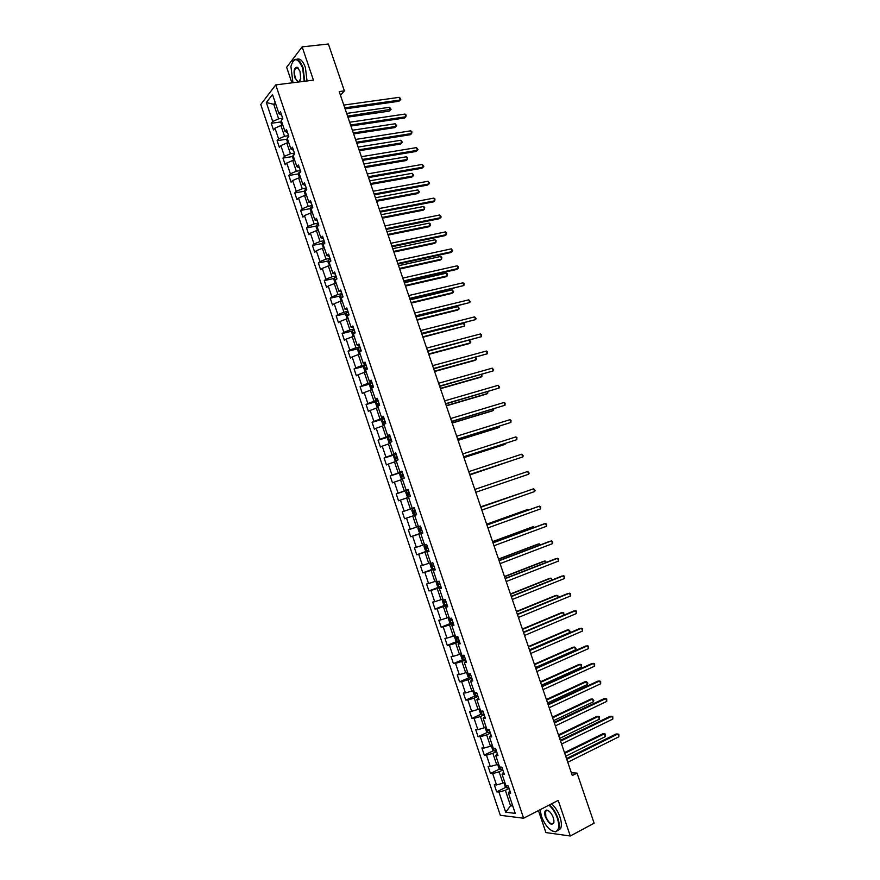 <?xml version="1.0" encoding="UTF-8"?>
<svg xmlns="http://www.w3.org/2000/svg" width="880" height="880" viewBox="0 0 880 880"><rect width="100%" height="100%" fill="white"/><g stroke="black" fill="none" stroke-linecap="round" stroke-linejoin="round"><path stroke-width="1.32" d="M538.45 810.579L545.908 832.579L570.295 836L594.132 823.196L577.049 773.113L571.362 772.772M260.766 104.5L500.324 815.298L523.622 818.213L275.748 84.887L260.766 104.5M275.748 84.887L313.445 80.146L302.137 46.882L286.638 67.276L291.907 82.852M509.85 790.713L508.365 792.935L510.675 793.144L508.233 785.928L505.934 785.73L502.04 774.213L504.328 774.367L501.886 767.162L499.62 767.03L495.737 755.535L497.992 755.623L495.561 748.429L493.306 748.352L489.434 736.879L491.678 736.912L489.247 729.718L487.014 729.707L483.142 718.256L485.364 718.223L482.933 711.051L480.722 711.095L476.861 699.655L479.061 699.578L476.641 692.406L474.452 692.516L470.591 681.098L472.769 680.955L470.349 673.794L468.182 673.959L464.332 662.563L466.488 662.365L464.079 655.215L461.934 655.446L458.084 644.061L460.218 643.797L457.809 636.669L455.686 636.955L451.847 625.592L453.959 625.273L451.55 618.156L449.449 618.497L445.621 607.145L447.711 606.771L445.313 599.665L443.234 600.061L439.406 588.742L441.474 588.302L439.076 581.207L437.019 581.669L433.202 570.361L435.248 569.866L432.85 562.782L430.815 563.299L426.998 552.002L429.022 551.452L426.635 544.39L424.622 544.962L420.816 533.687L422.818 533.082L420.431 526.02L418.44 526.647L414.634 515.394L416.614 514.734L414.238 507.683L412.258 508.365L408.474 497.134L410.432 496.419L408.056 489.379L406.098 490.127L402.314 478.907L404.25 478.126L401.885 471.108L399.949 471.9L396.165 460.702L398.09 459.877L395.714 452.859L393.8 453.717L390.027 442.541L391.93 441.65L389.565 434.643L387.673 435.556L383.9 424.391L385.781 423.445L383.416 416.46L381.546 417.428L377.784 406.285L379.643 405.284L377.289 398.299L375.441 399.322L371.679 388.201L373.516 387.145L371.162 380.182L369.336 381.26L365.585 370.15L367.4 369.039L365.046 362.076L363.242 363.22L359.502 352.132L361.295 350.955L358.952 344.014L357.159 345.202L353.419 334.136L355.201 332.915L352.858 325.974L351.087 327.228L347.358 316.173L349.107 314.886L346.775 307.967L345.026 309.265L341.297 298.232L343.035 296.901L341.528 297.253L341.44 298.133M508.365 792.935L515.262 813.373L505.714 812.218L498.916 792.055L496.683 791.857L505.989 787.248M318.428 224.07L316.657 225.049L317.207 226.754L318.824 225.236L316.503 218.372L314.853 219.945L311.157 209L312.796 207.394L310.475 200.541L308.858 202.169L305.162 191.235L306.779 189.574L304.469 182.732L302.863 184.415L299.178 173.503L300.773 171.787L298.463 164.956L296.879 166.694L293.194 155.804L294.767 154.033L292.468 147.213L290.895 148.995L287.221 138.127L288.783 136.301L286.484 129.492L284.933 131.34L281.27 120.483L282.799 118.602L280.5 111.804L278.982 113.696L272.503 94.512L266.332 102.52L272.723 121.473L271.238 123.31L273.493 129.987L274.978 128.161L278.597 138.886L277.101 140.679L279.356 147.356L280.852 145.596L284.482 156.332L282.964 158.07L285.219 164.769L286.748 163.053L290.378 173.811L288.838 175.494L291.093 182.193L292.644 180.532L296.274 191.312L294.723 192.94L296.989 199.661L298.551 198.044L302.192 208.835L300.619 210.419L302.885 217.14L304.469 215.589L308.11 226.391L306.515 227.92L308.792 234.663L310.387 233.156L314.039 243.98L312.433 245.454L314.71 252.208L316.327 250.756L319.979 261.591L318.351 263.01L320.628 269.775L322.267 268.378L325.93 279.235L324.28 280.599L326.568 287.375L328.229 286.033L331.892 296.912L330.22 298.221L332.508 305.008L334.191 303.71L337.865 314.6L336.171 315.865L338.459 322.663L340.164 321.42L343.849 332.332L342.133 333.542L344.432 340.34L346.148 339.163L349.833 350.086L348.106 351.241L350.405 358.061L352.143 356.928L355.828 367.873L354.079 368.973L356.378 375.804L358.138 374.715L361.845 385.682L360.074 386.727L362.373 393.569L364.155 392.546L367.862 403.524L366.069 404.514L368.379 411.367L370.172 410.399L373.89 421.399L372.075 422.334L374.385 429.198L376.211 428.274L379.929 439.296L378.092 440.176L380.413 447.051L382.25 446.182L385.968 457.226L384.12 458.051L386.441 464.937L388.3 464.123L392.029 475.178L390.159 475.959L392.48 482.845L394.361 482.097L398.09 493.163L396.198 493.889L398.53 500.786L400.433 500.093L404.173 511.181L402.259 511.841L404.591 518.76L406.516 518.122L410.256 529.221L408.331 529.837L410.663 536.756L412.599 536.173L416.35 547.294L414.403 547.855L416.746 554.785L418.704 554.257L422.455 565.4L420.486 565.895L422.829 572.847L424.809 572.374L428.582 583.528L426.58 583.979L428.934 590.931L430.936 590.513L434.698 601.7L432.685 602.085L435.039 609.048L437.063 608.685L440.836 619.883L438.801 620.213L441.155 627.198L443.201 626.89L446.985 638.11L444.928 638.385L447.282 645.37L449.35 645.128L453.145 656.359L451.066 656.579L453.431 663.575L455.51 663.388L459.305 674.641L457.204 674.795L459.58 681.813L461.681 681.681L465.487 692.945L463.364 693.055L465.74 700.084L467.863 699.996L471.669 711.293L469.535 711.337L471.9 718.377L474.056 718.355L477.862 729.663L475.706 729.652L478.082 736.703L480.249 736.736L484.077 748.055L481.888 747.989L484.275 755.051L486.464 755.15L490.292 766.491L488.081 766.359L490.468 773.443L492.679 773.586L496.518 784.949L494.296 784.762L496.683 791.857M317.174 226.787L320.87 237.754L322.542 236.236L324.863 243.111L323.191 244.607L326.898 255.585L328.581 254.122L330.913 261.008L329.219 262.46L332.926 273.449L334.631 272.041L336.963 278.938L335.247 280.335L338.976 291.346L340.703 289.993L343.035 296.901M340.472 95.315L344.377 90.882L339.207 91.575L572.297 775.522L577.049 773.113M503.558 772.101L502.04 774.213M504.768 782.298L502.953 783.2L499.114 771.815L502.854 770M496.518 784.949L502.953 783.2M492.679 773.586L499.114 771.815M495.737 755.535L497.288 753.522M498.531 763.829L496.705 764.709L492.877 753.346L496.628 751.564M490.292 766.491L496.705 764.709M486.464 755.15L492.877 753.346M491.018 734.965L489.434 736.879M492.305 745.393L490.479 746.251L486.651 734.91L490.413 733.161M484.077 748.055L490.479 746.251M480.249 736.736L486.651 734.91M484.759 716.441L483.142 718.256M486.09 726.979L484.253 727.826L480.436 716.507L484.198 714.791M477.862 729.663L484.253 727.826M474.056 718.355L480.436 716.507M478.511 697.95L476.861 699.655M479.886 708.609L478.049 709.434L474.232 698.126L478.005 696.454M471.669 711.293L478.049 709.434M467.863 699.996L474.232 698.126M472.274 679.492L470.591 681.098M473.693 690.261L471.845 691.064L468.039 679.778L471.823 678.139M465.487 692.945L471.845 691.064M461.681 681.681L468.039 679.778M466.048 661.067L464.332 662.563M467.5 671.946L465.652 672.738L461.857 661.463L465.641 659.868M459.305 674.641L465.652 672.738M455.51 663.388L461.857 661.463M459.833 642.664L458.084 644.061M461.329 653.653L459.481 654.423L455.675 643.181L459.481 641.608M453.145 656.359L459.481 654.423M449.35 645.128L455.675 643.181M453.629 624.294L451.847 625.592M455.158 635.393L453.31 636.152L449.515 624.921L453.321 623.392M446.985 638.11L453.31 636.152M443.201 626.89L449.515 624.921M447.436 605.957L445.621 607.145M449.009 617.166L447.15 617.903L443.366 606.694L447.183 605.198M440.836 619.883L447.15 617.903M437.063 608.685L443.366 606.694M441.243 587.642L439.406 588.742M442.86 598.972L441.001 599.687L437.217 588.5L441.045 587.037M434.698 601.7L441.001 599.687M430.936 590.513L437.217 588.5M435.072 569.371L433.202 570.361M436.722 580.8L434.852 581.504L431.079 570.328L434.918 568.898M428.582 583.528L434.852 581.504M424.809 572.374L431.079 570.328M428.912 551.111L426.998 552.002M430.595 562.661L428.725 563.343L424.963 552.189L428.802 550.803M422.455 565.4L428.725 563.343M418.704 554.257L424.963 552.189M422.752 532.895L420.816 533.687M424.479 544.555L422.609 545.226L418.847 534.083L422.697 532.73M416.35 547.294L422.609 545.226M412.599 536.173L418.847 534.083M414.634 515.394L416.614 514.701L412.742 515.999L416.493 527.12L418.374 526.471M410.256 529.221L416.493 527.12M406.516 518.122L412.742 515.999M414.249 507.716L412.258 508.365M402.259 511.841L414.271 507.782L410.399 509.058L406.648 497.948L408.529 497.321M404.173 511.181L410.399 509.058M400.433 500.093L406.648 497.948M408.111 489.566L406.098 490.127M408.177 489.742L404.305 491.018L400.565 479.93L402.457 479.325M398.09 493.163L404.305 491.018M394.361 482.097L400.565 479.93M401.995 471.449L399.949 471.9M402.105 471.768L398.222 473.011L394.493 461.934L396.385 461.34M392.029 475.178L398.222 473.011M388.3 464.123L394.493 461.934M395.879 453.365L393.8 453.717M396.044 453.827L392.15 455.026L388.421 443.971L390.324 443.399M385.968 457.226L392.15 455.026M382.25 446.182L388.421 443.971M389.785 435.303L387.673 435.556M389.994 435.908L386.089 437.074L382.371 426.041L384.274 425.48M379.929 439.296L386.089 437.074M376.211 428.274L382.371 426.041M383.691 417.263L381.546 417.428M383.944 418.011L380.039 419.155L376.321 408.133L378.224 407.594M373.89 421.399L380.039 419.155M370.172 410.399L376.321 408.133M377.608 399.267L375.441 399.322M377.916 400.158L374 401.258L370.293 390.258L372.196 389.73M367.862 403.524L374 401.258M364.155 392.546L370.293 390.258M371.536 381.293L369.336 381.26M371.888 382.327L367.972 383.394L364.265 372.416L366.179 371.899M361.845 385.682L367.972 383.394M358.138 374.715L364.265 372.416M365.475 363.352L363.242 363.22M365.871 364.529L361.944 365.552L358.248 354.596L360.162 354.101M355.828 367.873L361.944 365.552M352.143 356.928L358.248 354.596M359.425 345.433L357.159 345.202M359.876 346.753L355.938 347.754L352.242 336.809L354.167 336.325L352.913 335.863L351.758 332.464L352.319 330.715L353.463 334.103M349.833 350.086L355.938 347.754M346.148 339.163L352.242 336.809M353.386 327.547L351.087 327.228M353.881 329.01L349.932 329.967L346.247 319.044L348.172 318.582M343.849 332.332L349.932 329.967M340.164 321.42L346.247 319.044M345.026 309.265L347.358 309.694M347.897 311.289L343.937 312.224L340.263 301.312L342.188 300.872M337.865 314.6L343.937 312.224M334.191 303.71L340.263 301.312M341.33 291.863L338.976 291.346M341.913 293.601L337.953 294.503L334.279 283.613L336.215 283.184M331.892 296.912L337.953 294.503M328.229 286.033L334.279 283.613M335.313 274.065L332.926 273.449M335.951 275.935L331.98 276.804L328.317 265.936L330.253 265.518M325.93 279.235L331.98 276.804M322.267 268.378L328.317 265.936M329.318 256.3L326.898 255.585M330 258.313L326.018 259.138L322.355 248.281L324.291 247.885M319.979 261.591L326.018 259.138M316.327 250.756L322.355 248.281M323.323 238.557L320.87 237.754M324.049 240.702L320.067 241.505L316.404 230.67L318.351 230.285M314.039 243.98L320.067 241.505M310.387 233.156L316.404 230.67M317.339 220.847L314.853 219.945M318.109 223.135L314.116 223.894L310.464 213.07L312.411 212.707M308.11 226.391L314.116 223.894M304.469 215.589L310.464 213.07M311.366 203.159L308.858 202.169M312.18 205.579L308.187 206.316L304.535 195.514L306.493 195.162M302.192 208.835L308.187 206.316M298.551 198.044L304.535 195.514M305.393 185.504L302.863 184.415M306.262 188.067L302.258 188.76L298.617 177.98L300.575 177.65M296.274 191.312L302.258 188.76M292.644 180.532L298.617 177.98M299.442 167.871L296.879 166.694M300.355 170.577L296.34 171.237L292.71 160.468L294.668 160.16M290.378 173.811L296.34 171.237M286.748 163.053L292.71 160.468M293.502 150.271L290.895 148.995M294.459 153.109L290.433 153.747L286.803 142.989L288.772 142.692M284.482 156.332L290.433 153.747M280.852 145.596L286.803 142.989M287.562 132.704L284.933 131.34M288.563 135.674L284.537 136.279L280.918 125.543L282.876 125.257M278.597 138.886L284.537 136.279M274.978 128.161L280.918 125.543M281.633 115.159L278.982 113.696M282.689 118.261L278.652 118.833L273.746 104.324L275.726 104.06M272.723 121.473L278.652 118.833M266.332 102.52L273.746 104.324L275.187 102.487M302.137 46.882L328.383 44L344.377 90.882M570.295 836L558.195 800.404L523.622 818.213M512.38 804.837L510.565 805.75L512.776 805.992M509.091 788.458L505.351 790.317L510.565 805.75L505.714 812.218M498.916 792.055L505.351 790.317M271.238 123.31L281.017 121.913M277.101 140.679L286.88 139.194M282.964 158.07L292.765 156.508M288.838 175.494L298.661 173.844M294.723 192.94L304.568 191.202M300.619 210.419L310.486 208.593M306.515 227.92L316.404 226.006M312.433 245.454L322.344 243.452M318.351 263.01L328.295 260.92M324.28 280.599L334.257 278.421M330.22 298.221L340.23 295.944M336.171 315.865L346.214 313.489M342.133 333.542L352.209 331.067M348.106 351.241L358.215 348.667M354.079 368.973L364.232 366.3M360.074 386.727L370.26 383.944M366.069 404.514L376.376 401.61M372.075 422.334L383.086 419.122M378.092 440.176L390.203 436.535M384.12 458.051L396.209 454.311M390.159 475.959L402.215 472.098M396.198 493.889L408.243 489.929M404.591 518.76L416.592 514.657M410.663 536.756L422.642 532.543M416.746 554.785L428.692 550.473M422.829 572.847L434.753 568.425M428.934 590.931L440.825 586.399M435.039 609.048L445.863 604.824M441.155 627.198L451.22 623.161M447.282 645.37L457.182 641.311M453.431 663.575L463.232 659.45M459.58 681.813L469.304 677.611M465.74 700.084L475.387 695.816M471.9 718.377L481.481 714.043M478.082 736.703L487.586 732.303M484.275 755.051L493.702 750.585M490.468 773.443L499.84 768.9M345.103 108.878L398.926 101.277L400.158 100.023L344.74 107.811M399.234 97.339L400.411 98.34L400.158 100.023L399.234 97.339L343.805 105.061M400.774 99.418L398.926 101.277M281.292 120.571L280.874 122.54L281.842 125.411M347.908 117.128L389.257 111.122L390.445 109.912L389.543 107.272L346.654 113.421M347.567 116.116L391.072 109.307L389.257 111.122M389.543 107.272L391.072 109.307M304.216 81.312L302.632 67.958C297.737 57.519 293.832 57.002 290.917 66.429L292.941 82.731M292.402 61.886L293.392 60.423C296.824 57.64 300.047 60.082 303.083 67.76L304.722 81.246M298.309 82.049L294.866 77.858C293.315 71.049 294.085 67.507 297.165 67.243L300.014 71.291L300.729 78.551L298.749 81.994M298.309 68.112L295.702 68.013C294.239 70.235 294.107 73.447 295.306 77.66C296.703 81.224 298.199 82.357 299.816 81.048L300.135 80.608M296.769 59.29C299.992 58.069 302.874 60.797 305.404 67.485L307.043 80.949M540.1 809.732L541.442 816.332C545.314 825.968 549.923 831.083 555.269 831.655C558.976 830.544 559.669 826.067 557.359 818.235C555.346 812.669 552.552 808.313 548.955 805.167M549.461 804.903C553.058 808.137 555.852 812.548 557.843 818.114C559.471 823.141 559.68 827.024 558.459 829.752L555.709 831.864L552.244 831.017M553.311 817.751L553.993 821.018C552.508 826.397 549.626 824.989 545.358 816.805C544.203 812.9 544.555 810.667 546.414 810.095C549.065 810.381 551.364 812.933 553.311 817.751M548.218 810.579L546.854 810.304L545.567 811.261L545.842 816.673C548.658 822.877 551.276 824.989 553.685 822.987L553.96 822.14M551.584 803.803C555.181 807.037 557.975 811.437 559.966 816.992C561.605 822.019 561.803 825.902 560.582 828.63L557.799 830.742M350.944 126.016L404.668 117.975L405.911 116.754L350.592 125.004M404.987 114.07L406.153 115.06L405.911 116.754L404.987 114.07L349.657 122.243M356.785 143.176L410.41 134.706L411.664 133.518L356.466 142.219M410.74 130.823L411.906 131.791L411.664 133.518L410.74 130.823L355.52 139.458M287.738 142.846L286.737 139.887L288.079 137.126M353.628 133.903L394.889 127.578L396.099 126.39L395.197 123.75L352.385 130.24M353.298 132.935L396.099 126.39L396.715 125.763L395.197 123.75M293.634 160.325L292.6 157.256L293.062 155.188L294.613 154.209M359.359 150.711L400.543 144.045L401.753 142.89L400.851 140.25L358.116 147.081M359.04 149.787L401.753 142.89L402.369 142.241L400.851 140.25M362.648 160.369L416.163 151.459L417.428 150.304L362.34 159.456M416.504 147.609L418.033 149.633L417.428 150.304L416.504 147.609L361.394 156.695M368.522 177.595L421.927 168.234L423.203 167.112L368.225 176.726M422.279 164.417L423.797 166.43L423.203 167.112L422.279 164.417L367.279 173.954M374.396 194.843L427.691 185.042L428.989 183.953L374.121 194.018M428.065 181.258L429.572 183.238L428.989 183.953L428.065 181.258L373.175 191.246M299.541 177.826L298.474 174.647L298.947 172.612L300.696 171.578M365.09 167.541L406.197 160.545L407.429 159.423L406.516 156.772L363.869 163.955M364.793 166.661L407.429 159.423L407.66 157.696L406.516 156.772M305.459 195.349L304.359 192.071L304.843 190.058L306.592 189.046M370.832 184.393L411.862 177.067L413.105 175.978L412.192 173.316L369.633 180.851M370.546 183.557L413.105 175.978L413.699 175.285L412.192 173.316M311.432 212.894L310.244 209.528L310.75 207.537L312.51 206.536M376.585 201.267L417.527 193.611L418.781 192.555L417.868 189.893L375.397 197.769M376.321 200.486L418.781 192.555L419.375 191.84L417.868 189.893M316.646 225.093L316.151 227.007L317.581 230.439M382.349 218.174L423.214 210.177L424.479 209.154L423.566 206.492L381.172 214.709M382.096 217.437L424.479 209.154L424.699 207.361L423.566 206.492M323.708 248.006L322.058 244.508L322.564 242.627L324.357 241.615M388.124 235.103L428.901 226.776L430.177 225.786L429.264 223.124L386.958 231.682M387.882 234.41L430.177 225.786L430.386 223.971L429.264 223.124M329.813 265.617L327.987 262.042L328.515 260.139L330.297 259.204M393.899 252.065L434.599 243.397L435.886 242.44L434.973 239.767L392.744 248.688M393.679 251.416L435.886 242.44L436.095 240.603L434.973 239.767M335.918 283.25L335.049 282.986L333.916 279.609L334.455 277.728L336.248 276.815M399.685 269.049L440.308 260.04L441.606 259.116L440.693 256.443L398.552 265.705M336.919 278.982L335.412 280.203M399.476 268.444L441.606 259.116L441.804 257.257L440.693 256.443M342.012 300.905L341 300.586L339.856 297.198L340.406 295.35L342.199 294.448M405.482 286.055L446.017 276.716L447.337 275.825L446.413 273.141L404.36 282.766M342.925 296.604L341.605 297.198M405.295 285.494L447.337 275.825L447.524 273.933L446.413 273.141M348.106 318.604L346.951 318.208L345.807 314.82L346.357 312.994L348.172 312.114M411.29 303.094L451.748 293.414L453.068 292.556L452.155 289.872L410.179 299.838M348.898 314.27L347.49 314.919L347.523 316.041M411.114 302.577L453.068 292.556L453.618 291.709L452.155 289.872M352.319 330.715L354.145 329.813M417.109 320.155L457.479 310.134L458.81 309.309L457.897 306.625L416.009 316.943M354.882 331.969L353.452 332.607L353.727 333.927M416.944 319.693L458.81 309.309L459.36 308.451L457.897 306.625M360.14 354.024L358.875 353.54L357.731 350.141L358.303 348.37L360.14 347.534M422.928 337.249L464.574 326.084L463.65 323.4L421.85 334.07M360.866 349.69L359.425 350.328L359.986 351.626L360.866 351.241M360.954 351.197L360.877 349.965L359.425 350.328M422.785 336.82L464.574 326.084L464.739 324.137L463.65 323.4M366.124 371.756L364.859 371.25L363.704 367.84L364.298 366.102L366.135 365.288M428.758 354.354L468.963 343.662L470.327 342.892L469.436 340.263M366.861 367.444L365.42 368.082L365.981 369.369L367.323 368.819M366.971 368.951L366.861 367.697L365.42 368.082M428.637 353.98L470.327 342.892L470.855 341.99L469.491 340.252M372.13 389.521L370.843 388.993L369.699 385.572L370.293 383.867L372.141 383.064M434.61 371.503L474.727 360.459L476.102 359.722L475.31 357.423M372.867 385.231L371.415 385.858L371.987 387.145L373.329 386.606M372.999 386.727L372.845 385.462L371.415 385.858M434.489 371.173L476.102 359.722L476.619 358.798L475.651 357.335M378.136 407.319L376.849 406.758L375.694 403.337L376.299 401.654L378.158 400.873M440.462 388.674L480.491 377.278L481.877 376.585L481.206 374.616M378.884 403.04L377.421 403.667L377.993 404.954L379.357 404.415M379.038 404.536L378.851 403.26L377.421 403.667M440.363 388.388L481.877 376.585L481.833 374.44M384.153 425.139L382.855 424.545L381.7 421.124L382.305 419.507L384.186 418.715M446.314 405.867L486.266 394.13L487.674 393.47L487.113 391.82M384.912 420.882L383.427 421.498L384.021 422.785L385.385 422.257M385.088 422.367L384.857 421.08L383.427 421.498M446.237 405.636L487.674 393.47L487.872 391.6M390.181 442.992L388.872 442.376L387.717 438.944L388.344 437.316L390.214 436.579M452.188 423.082L492.052 411.004L493.471 410.377L493.02 409.068M390.951 438.757L389.455 439.362L390.049 440.649L391.413 440.132M391.16 440.22L390.874 438.933L389.455 439.362M452.122 422.895L493.471 410.377L493.779 408.837M396.22 460.878L394.9 460.229L393.745 456.786L394.383 455.191L396.264 454.476M458.062 440.341L497.849 427.911L499.279 427.306L498.938 426.327M397.001 456.654L395.494 457.248L396.099 458.535L397.463 458.029M397.243 458.106L396.902 456.808L395.494 457.248M458.018 440.198L499.279 427.306L499.697 426.096M402.314 472.395L400.433 473.088L399.773 474.661L400.939 478.104L402.369 478.83L403.876 478.28M402.369 478.83L403.007 478.632M463.958 457.611L503.646 444.829L505.087 444.268L504.867 443.619M403.051 474.584L401.533 475.167L402.149 476.454L403.524 475.959M403.359 476.014L402.941 474.716L401.533 475.167M463.925 457.523L505.087 444.268L505.494 443.421M408.386 490.347L406.483 491.018L405.823 492.569L406.989 496.012L408.43 496.771L410.322 496.111M408.43 496.771L410.333 496.133M469.854 474.914L510.807 460.944M409.123 492.536L407.594 493.119L408.21 494.406L409.585 493.922M409.486 493.955L408.991 492.657L407.594 493.119M469.832 474.87L511.104 460.845M380.281 212.113L433.477 201.872L434.786 200.816L380.017 211.343M433.851 198.11L434.984 199.001L434.786 200.816L433.851 198.11L379.071 208.56M386.177 229.416L439.263 218.735L440.583 217.712L385.935 228.69M439.648 215.006L441.155 216.953L440.583 217.712L439.648 215.006L384.989 225.907M392.084 246.752L445.06 235.62L446.391 234.63L391.853 246.07M445.456 231.913L446.589 232.76L446.391 234.63L445.456 231.913L390.907 243.287M398.002 264.11L450.868 252.527L452.21 251.57L397.793 263.472M451.275 248.853L452.771 250.767L452.21 251.57L451.275 248.853L396.836 260.678M403.931 281.49L456.687 269.456L458.04 268.532L403.733 280.907M457.105 265.815L458.216 266.629L458.04 268.532L457.105 265.815L402.776 278.113M409.86 298.903L463.881 285.527L409.684 298.364M462.946 282.81L464.046 283.602L463.881 285.527L462.946 282.81L408.727 295.57M415.811 316.338L469.722 302.555L415.635 315.854M468.787 299.827L470.261 301.686L469.722 302.555L468.787 299.827L414.689 313.049M421.762 333.806L475.574 319.605L421.608 333.366M474.639 316.866L476.113 318.714L475.574 319.605L474.639 316.866L420.651 330.561M427.724 351.307L481.448 336.677L427.592 350.911M480.502 333.938L481.591 334.675L481.448 336.677L480.502 333.938L426.635 348.095M433.697 368.83L487.322 353.771L433.576 368.489M486.376 351.032L487.454 351.747L487.322 353.771L486.376 351.032L432.619 365.662M439.67 386.375L493.196 370.898L439.571 386.078M492.261 368.159L493.713 369.952L493.196 370.898L492.261 368.159L438.614 383.262M445.665 403.953L499.092 388.058L445.588 403.711M498.146 385.308L499.598 387.079L499.092 388.058L498.146 385.308L444.62 400.884M451.671 421.564L504.988 405.24L451.605 421.366M504.042 402.479L505.109 403.139L504.988 405.24L504.042 402.479L450.637 418.539M457.677 439.197L510.906 422.444L457.622 439.054M509.949 419.683L511.016 420.321L510.906 422.444L509.949 419.683L456.665 436.216M463.694 456.863L516.824 439.67L463.661 456.764M515.867 436.909L516.923 437.525L516.824 439.67L515.867 436.909L462.693 453.926M469.722 474.551L522.753 456.94L469.711 474.496M521.796 454.168L523.226 455.873L522.753 456.94L521.796 454.168L468.743 471.658M474.793 489.423L527.736 471.449L528.682 474.221L475.761 492.272M527.736 471.449L529.155 473.132L528.682 474.221M480.854 507.21L533.676 488.763L534.633 491.535L481.833 510.07M480.843 507.166L533.676 488.763L535.095 490.424L534.633 491.535M486.926 525.03L539.638 506.099L540.595 508.882L487.905 527.89M486.904 524.942L538.098 506.55L540.661 506.627L540.595 508.882M493.009 542.883L545.6 523.457L546.557 526.24L493.988 545.743M492.965 542.74L544.049 523.875L546.623 523.974L546.557 526.24M499.103 560.758L551.573 540.848L552.53 543.642L500.082 563.629M499.037 560.56L550.011 541.233L552.585 541.343L552.53 543.642M505.208 578.666L557.557 558.272L558.514 561.066L506.187 581.537M505.131 578.424L555.973 558.613L558.558 558.745L558.514 561.066M511.324 596.607L563.541 575.718L564.509 578.512L512.303 599.478M511.225 596.31L561.957 576.026L564.542 576.169L564.509 578.512M517.44 614.57L569.547 593.186L570.515 595.991L518.43 617.452M517.33 614.218L567.941 593.461L570.537 593.615L570.515 595.991M523.578 632.555L575.553 610.687L576.521 613.492L524.557 635.448M523.446 632.159L573.936 610.918L576.543 611.094L576.521 613.492M414.458 508.332L412.544 508.981L411.873 510.499L413.039 513.953L414.458 514.723L416.405 514.096M414.458 514.723L412.533 509.025M414.282 512.38L415.668 511.907L414.282 512.38L413.655 511.104L415.195 510.521L413.809 510.994M415.657 511.896L415.052 510.62L413.655 511.104M420.53 526.317L418.627 526.977L417.945 528.462L419.111 531.916L420.574 532.741L422.488 532.125M418.627 526.977L420.541 526.339M521.752 492.877L480.722 506.814M420.365 530.387L421.751 529.925L420.365 530.387L419.727 529.111L421.278 528.539M421.74 529.892L421.124 528.616L419.727 529.111M522.038 492.778L480.733 506.858M425.535 544.698L424.017 546.458L425.183 549.912L426.668 550.77L428.593 550.165M424.71 544.995L426.536 544.412M527.725 510.268L527.505 509.63L526.009 510.07L486.651 524.194M427.372 546.579L425.81 547.14L426.459 548.416L427.845 547.965M426.459 548.416L427.834 547.921L427.196 546.645L425.81 547.14M528.33 510.059L527.505 509.63L486.673 524.282M430.76 563.134L430.1 564.476L431.277 567.941L432.718 568.81L434.698 568.249M533.698 527.692L533.357 526.724L531.861 527.12L492.58 541.607M432.718 568.81L430.859 563.288M433.477 564.652L431.904 565.202L432.553 566.478L433.95 566.049M534.446 527.417L533.357 526.724L492.624 541.739M436.865 581.207L436.194 582.516L437.371 585.992L438.834 586.894L440.814 586.355M539.682 545.149L539.231 543.829L537.713 544.203L498.52 559.031M438.834 586.894L437.063 581.658M439.593 582.758L438.009 583.297L438.669 584.573L440.066 584.144M540.43 544.863L539.231 543.829L498.586 559.218M442.981 599.313L442.299 600.6L443.476 604.076L444.983 605.033L446.941 604.494M545.666 562.628L545.105 560.978L543.576 561.308L504.471 576.499M445.72 600.886L444.125 601.425L444.785 602.701L446.193 602.283M546.414 562.331L545.105 560.978L504.548 576.73M449.097 617.452L448.415 618.706L449.592 622.193L451.11 623.183L453.079 622.655M551.672 580.129L550.99 578.138L549.45 578.435L510.433 593.989M451.858 619.047L450.252 619.575L450.912 620.851L452.331 620.444M552.299 579.887L550.99 578.138L510.532 594.264M455.235 635.613L454.542 636.845L455.719 640.332L457.248 641.355L459.228 640.86M557.689 597.663L556.886 595.331L555.335 595.595L516.395 611.501M458.007 637.241L456.39 637.758L457.061 639.034L458.48 638.638M558.03 597.531L557.876 595.76L556.886 595.331L516.516 611.831M461.384 653.807L460.669 655.006L461.857 658.504L463.364 659.538L465.377 659.087M563.706 615.23L562.793 612.546L561.22 612.777L522.379 629.046M463.364 659.538L461.978 655.435M464.156 655.457L462.528 655.974L463.21 657.239L464.629 656.865M563.772 615.197L563.772 612.953L562.793 612.546L522.511 629.42M529.716 650.584L581.581 628.21L582.549 631.026L530.706 653.477M529.562 650.133L579.942 628.419L582.56 628.606L582.549 631.026M467.533 672.034L466.818 673.2L467.995 676.709L469.557 677.798L471.548 677.336M529.474 649.869L569.646 632.566L568.7 629.794L567.116 629.992L528.363 646.613M469.909 673.827L468.688 674.212L469.37 675.488L470.8 675.114M569.646 632.566L570.064 631.279L568.7 629.794L528.517 647.042M535.876 668.635L587.609 645.766L588.577 648.582L536.855 671.528M535.7 668.129L585.959 645.931L588.588 646.14L588.577 648.582M473.693 690.283L472.967 691.427L474.155 694.936L475.728 696.058L477.73 695.618M535.491 667.524L575.575 649.836L574.618 647.064L573.034 647.229L534.369 664.213M474.837 692.494L475.541 693.759L476.971 693.396M575.575 649.836L575.982 648.538L574.618 647.064L534.534 664.697M542.036 686.708L593.648 663.355L594.616 666.171L543.026 689.612M541.849 686.158L591.987 663.476L594.616 663.696L594.616 666.171M479.82 708.631L479.138 709.687L480.326 713.196L481.91 714.351L483.912 713.944M541.519 685.201L581.504 667.139L580.558 664.367L578.952 664.488L540.375 681.835M480.953 711.095L481.723 712.052L483.164 711.711M581.504 667.139L581.526 664.708L580.558 664.367L540.551 682.363M548.207 704.825L599.698 680.955L600.666 683.782L549.197 707.729M547.998 704.22L598.026 681.054L600.655 681.285L600.666 683.782M485.936 727.056L485.309 727.969L486.497 731.489L488.048 732.644L490.105 732.281M547.558 702.911L587.444 684.464L586.498 681.692L584.87 681.78L546.392 699.49M488.048 732.644L487.058 729.707M487.19 729.707L487.916 730.389L489.357 730.048M587.444 684.464L587.84 683.122L586.498 681.692L546.59 700.073M554.389 722.964L605.759 698.599L606.727 701.426L555.379 725.868M554.158 722.304L604.065 698.654L606.705 698.907L606.727 701.426M492.03 745.525L491.491 746.284L492.679 749.804L494.296 751.025L496.32 750.662M553.597 720.643L593.395 701.822L592.449 699.039L590.81 699.094L552.42 717.178M493.526 748.363L495.55 748.418M593.395 701.822L593.78 700.458L592.449 699.039L552.629 717.805M560.582 741.125L611.82 716.265L612.799 719.092L561.572 744.04M560.34 740.421L610.115 716.287L612.766 716.551L612.799 719.092M498.135 764.027L497.684 764.632L498.883 768.163L500.5 769.406L502.535 769.065M559.658 738.408L599.357 719.213L598.4 716.419L596.761 716.441L558.448 734.888M500.005 767.052L500.654 767.085M599.357 719.213L599.357 716.705L598.4 716.419L558.679 735.559M566.786 759.33L617.903 733.953L618.871 736.791L567.776 762.245M566.522 758.56L616.187 733.942L618.838 734.228L618.871 736.791M504.229 782.562L505.087 786.544L506.715 787.82L508.761 787.501M565.719 756.206L605.33 736.615L604.373 733.821L602.712 733.81L564.498 752.62M605.33 736.615L605.319 734.085L604.373 733.821L564.74 753.346M298.936 172.667L299.211 173.47M304.832 190.113L305.195 191.202M310.739 207.592L311.201 208.967M322.564 242.627L323.224 244.574M328.493 260.194L329.252 262.427M334.433 277.783L335.291 280.302M336.402 279.4L335.654 279.565M340.384 295.394L341.341 298.21M346.346 313.038L347.391 316.14M348.986 314.523L347.567 314.853M354.959 332.2L353.54 332.541M358.292 348.414L359.535 352.099M360.932 349.899L359.524 350.262M364.276 366.146L365.629 370.128M366.927 367.631L365.519 368.005M370.282 383.911L371.723 388.179M372.922 385.396L371.525 385.781M376.288 401.698L377.828 406.263M378.939 403.183L377.531 403.579M382.305 419.507L383.944 424.38M384.956 421.003L383.559 421.41M388.333 437.349L390.071 442.519M390.984 438.845L389.587 439.274M394.361 455.224L396.209 460.691M397.023 456.72L395.626 457.16M400.411 473.132L402.336 478.819M403.073 474.628L401.687 475.068M406.472 491.062L408.386 496.76M409.134 492.558L407.748 493.02M418.605 527.01L420.541 532.73M424.688 545.028L426.624 550.748M433.928 565.972L432.553 566.478M440.033 584.056L438.669 584.573M443.278 600.05L444.95 605.011M446.149 602.162L444.785 602.701M449.504 618.486L451.077 623.15M452.287 620.301L450.912 620.851M455.73 636.944L457.215 641.333M458.425 638.473L457.061 639.034M464.563 656.678L463.21 657.239M468.237 673.959L469.524 677.765M470.723 674.905L469.37 675.488M474.496 692.516L475.684 696.025M476.894 693.154L475.541 693.759M480.777 711.095L481.866 714.318M483.076 711.447L481.723 712.052M489.258 729.762L487.916 730.389M493.361 748.352L494.252 750.992M494.846 748.396L494.109 748.748M499.664 767.03L500.456 769.384M505.978 785.741L506.682 787.787M295.702 68.013L297.946 67.749M560.582 828.63L558.459 829.752M545.567 811.261L547.525 810.249M336.336 279.444L335.577 279.62M342.991 296.912L341.528 297.253M348.942 314.567L347.49 314.919M354.904 332.255L353.452 332.607M432.883 564.85L431.904 565.202M438.746 583.022L438.009 583.297M444.73 601.194L444.125 601.425"/></g></svg>
